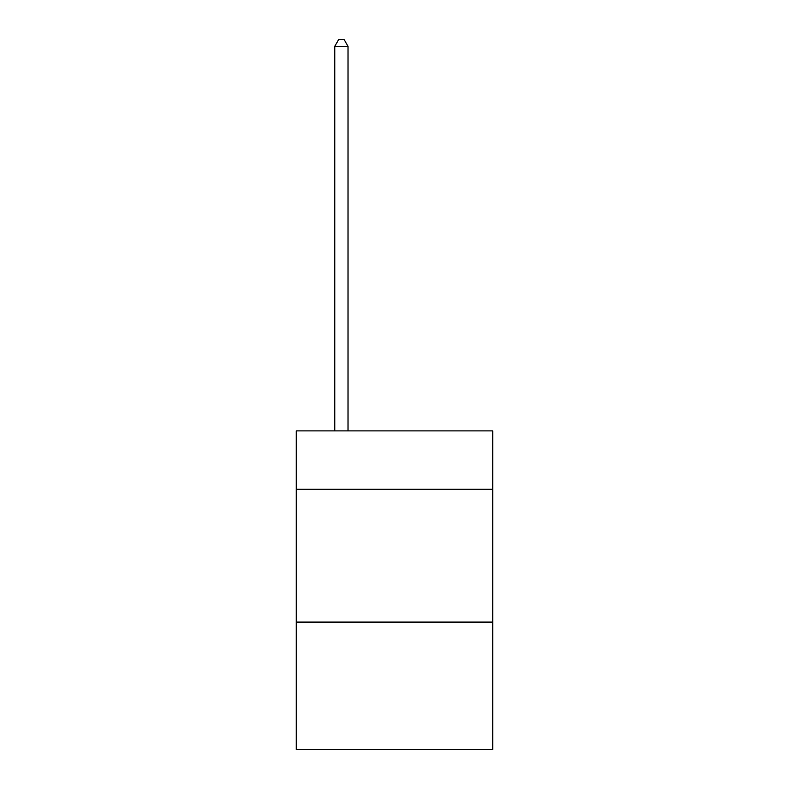 <?xml version="1.0" encoding="UTF-8"?>
<svg xmlns="http://www.w3.org/2000/svg" width="789" height="789" viewBox="0 0 789 789"><rect width="100%" height="100%" fill="white"/><g stroke="black" fill="none" stroke-linecap="round" stroke-linejoin="round"><path stroke-width="1.18" d="M492.76 489.308L492.76 430.883L296.24 430.883L296.24 489.308L492.76 489.308L492.76 749.55L296.24 749.55L296.24 489.308M492.76 622.087L296.24 622.087M348.028 430.883L348.028 46.354L334.753 46.354L334.753 430.883M334.753 46.354L338.737 39.45L344.043 39.45L348.028 46.354"/></g></svg>

